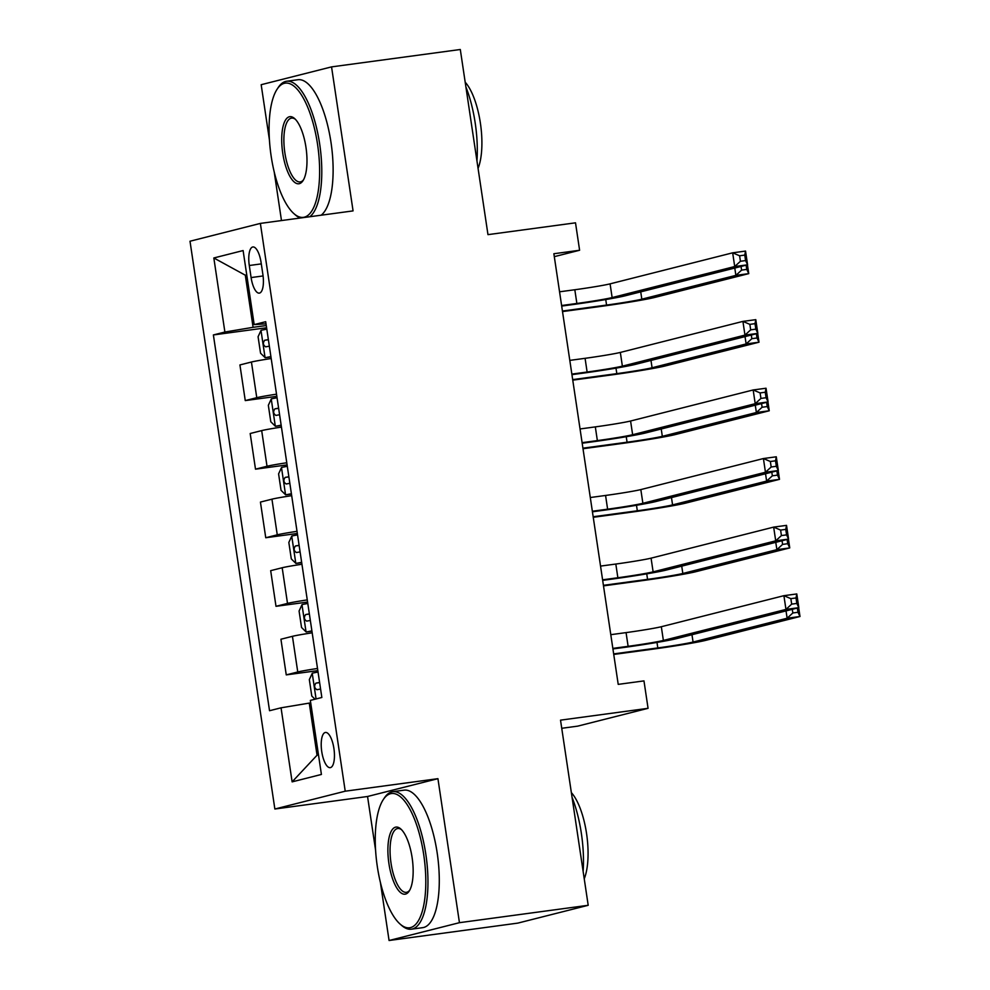 <?xml version="1.0" encoding="UTF-8"?>
<svg xmlns="http://www.w3.org/2000/svg" width="990" height="990" viewBox="0 0 990 990"><rect width="100%" height="100%" fill="white"/><g stroke="black" fill="none" stroke-linecap="round" stroke-linejoin="round"><path stroke-width="1.49" d="M333.915 748.514A17.758 6.237 -97.7 0 0 325.45 732.452A17.758 6.237 -97.7 0 0 321.75 751.596A17.758 6.237 -97.7 0 0 330.202 767.658A17.758 6.237 -97.7 0 0 333.915 748.514M561.738 728.293L577.69 726.14L648.066 708.32L643.97 680.897L618.218 684.375L553.868 253.737L579.608 250.26L575.512 222.824L487.971 234.642L460.3 49.5L331.551 66.887L261.174 84.707L269.428 139.924M380.383 882.35L389.07 940.5L517.82 923.113L588.196 905.293L459.447 922.68L437.927 778.672L345.225 791.196L274.861 809.016L367.55 796.492L375.606 850.348M345.225 791.196L260.37 223.406L190.006 241.226L274.861 809.016M274.205 171.926L281.482 220.56M389.07 940.5L459.447 922.68M249.294 265.506L251.101 277.571A17.201 6.051 -97.7 0 0 259.293 293.127A17.201 6.051 -97.7 0 0 262.894 274.589L261.088 262.511A17.201 6.051 -97.7 0 0 252.883 246.956A17.201 6.051 -97.7 0 0 249.294 265.506L261.286 263.885M246.745 274.849L245.31 275.208L253.094 327.319L224.891 332.034L213.382 334.942L269.54 710.721L281.049 707.813L309.264 703.098L317.048 755.221L318.483 754.85M224.891 332.034L213.828 257.969L243.107 250.557L254.183 324.609L266.013 323.829M281.049 707.813L292.124 781.865L321.416 774.452L310.34 700.4L321.849 697.48L265.691 321.7L254.183 324.609M648.066 708.32L560.526 720.151L588.196 905.293M260.37 223.406L353.071 210.895L331.551 66.887M554.301 256.658L579.608 250.26M246.77 275.01L245.31 275.208L213.828 257.969M266.26 325.549L253.094 327.319M310.712 702.9L309.264 703.098M213.382 334.942L266.595 327.752M271.186 358.529A22.201 0.829 171.5 0 0 251.435 362.018L239.927 364.939L245.26 400.591L276.841 396.334M317.518 668.473A22.201 0.829 171.5 0 0 297.755 671.975L286.259 674.883L317.839 670.626M286.259 674.883L280.925 639.231L292.434 636.323A22.201 0.829 171.5 0 1 312.184 632.82M307.271 599.903A22.201 0.829 171.5 0 0 287.508 603.405L276 606.313L307.581 602.056M276 606.313L270.678 570.661L282.187 567.74A22.201 0.829 171.5 0 1 301.938 564.25M297.012 531.333A22.201 0.829 171.5 0 0 277.262 534.823L265.753 537.743L297.334 533.474M265.753 537.743L260.432 502.079L271.941 499.17A22.201 0.829 171.5 0 1 291.691 495.668M286.766 462.763A22.201 0.829 171.5 0 0 267.015 466.253L255.507 469.173L287.088 464.904M255.507 469.173L250.185 433.509L261.682 430.601A22.201 0.829 171.5 0 1 281.445 427.098M276.519 394.181A22.201 0.829 171.5 0 0 256.769 397.683L245.26 400.591M292.124 781.865L317.048 755.221M437.927 778.672L367.55 796.492M561.602 305.526L576.873 303.46A27.757 1.04 171.5 0 0 612.129 297.569L734.716 266.533L732.662 252.821L745.544 251.076L747.586 264.8L625.012 295.837A41.63 1.559 -8.5 0 1 572.121 304.66L561.689 306.071M559.548 291.803L574.819 289.748A27.757 1.04 171.5 0 0 610.087 283.858L732.662 252.821L739.617 255.791L740.433 261.273L745.581 260.58L744.765 255.086L739.617 255.791M745.581 260.58L747.586 264.8L734.716 266.533L740.433 261.273M744.765 255.086L745.544 251.076M266.805 329.15L261.075 330.276L258.081 336.724L260.543 353.183L265.172 357.712L270.901 356.586M265.172 357.712L270.951 356.932M747.438 264.837L748.762 273.624L654.699 297.446A41.63 1.559 -8.5 0 1 601.821 306.269L562.506 311.578M268.364 339.582L264.689 340.251C262.709 342.936 263.043 345.126 265.679 346.834L269.342 346.166M562.431 311.033L606.573 305.069A27.757 1.04 171.5 0 0 641.829 299.178L735.879 275.369L734.79 268.043M741.052 266.446L741.609 270.109L746.757 269.404L746.113 265.172M746.757 269.404L748.762 273.624L735.879 275.369L741.609 270.109M571.849 374.096L587.12 372.03A27.757 1.04 171.5 0 0 622.376 366.151L744.963 335.103L742.921 321.391L755.791 319.659L757.845 333.37L635.258 364.407A41.63 1.559 -8.5 0 1 582.368 373.242L571.935 374.641M569.807 360.385L585.078 358.318A27.757 1.04 171.5 0 0 620.334 352.428L742.921 321.391L749.863 324.361L750.68 329.843L755.84 329.15L755.011 323.668L749.863 324.361M755.84 329.15L757.845 333.37L744.963 335.103L750.68 329.843M755.011 323.668L755.791 319.659M582.095 442.666L597.366 440.6A27.757 1.04 171.5 0 0 632.635 434.721L755.209 403.685L753.167 389.961L766.037 388.229L768.091 401.94L645.505 432.976A41.63 1.559 -8.5 0 1 592.614 441.812L582.182 443.223M580.053 428.955L595.324 426.888A27.757 1.04 171.5 0 0 630.581 421.01L753.167 389.961L760.11 392.931L760.939 398.413L766.087 397.72L765.258 392.238L760.11 392.931M766.087 397.72L768.091 401.94L755.209 403.685L760.939 398.413M765.258 392.238L766.037 388.229M592.342 511.236L607.613 509.182A27.757 1.04 171.5 0 0 642.881 503.291L765.456 472.255L763.414 458.543L776.284 456.798L778.338 470.51L655.751 501.559A41.63 1.559 -8.5 0 1 602.861 510.382L592.428 511.793M590.3 497.525L605.571 495.458A27.757 1.04 171.5 0 0 640.827 489.58L763.414 458.543L770.356 461.501L771.185 466.995L776.333 466.302L775.516 460.808L770.356 461.501M776.333 466.302L778.338 470.51L765.456 472.255L771.185 466.995M775.516 460.808L776.284 456.798M277.051 397.732L271.322 398.846L268.339 405.306L270.79 421.765L275.418 426.282L281.148 425.156M275.418 426.282L281.197 425.502M757.697 333.407L759.008 342.206L664.946 366.015A41.63 1.559 -8.5 0 1 612.067 374.839L572.752 380.148M278.611 408.152L274.935 408.833C272.955 411.506 273.29 413.696 275.925 415.416L279.588 414.736M572.678 379.603L616.82 373.638A27.757 1.04 171.5 0 0 652.076 367.76L746.126 343.938L745.037 336.612M751.311 335.028L751.856 338.679L757.004 337.986L756.372 333.741M757.004 337.986L759.008 342.206L746.126 343.938L751.856 338.679M287.298 466.302L281.568 467.429L278.586 473.876L281.049 490.335L285.665 494.851L291.394 493.738M285.665 494.851L291.444 494.072M767.943 401.977L769.255 410.776L675.205 434.585A41.63 1.559 -8.5 0 1 622.314 443.421L582.999 448.73M288.857 476.722L285.182 477.403C283.202 480.076 283.536 482.279 286.172 483.986L289.835 483.306M582.924 448.173L627.066 442.208A27.757 1.04 171.5 0 0 662.322 436.33L756.385 412.508L755.283 405.182M761.558 403.598L762.102 407.249L767.25 406.556L766.619 402.311M767.25 406.556L769.255 410.776L756.385 412.508L762.102 407.249M297.545 534.872L291.815 535.998L288.833 542.446L291.295 558.904L295.911 563.434L301.641 562.308M295.911 563.434L301.703 562.642M778.19 470.547L779.501 479.346L685.451 503.168A41.63 1.559 -8.5 0 1 632.561 511.991L593.257 517.3M299.104 545.304L295.441 545.973C293.461 548.646 293.783 550.848 296.418 552.556L300.094 551.888M593.171 516.743L637.312 510.791A27.757 1.04 171.5 0 0 672.569 504.9L766.631 481.091L765.53 473.752M771.804 472.168L772.349 475.819L777.496 475.126L776.865 470.894M777.496 475.126L779.501 479.346L766.631 481.091L772.349 475.819M602.601 579.818L617.871 577.752A27.757 1.04 171.5 0 0 653.128 571.861L775.715 540.825L773.66 527.113L786.53 525.368L788.585 539.092L665.998 570.129A41.63 1.559 -8.5 0 1 613.107 578.952L602.675 580.363M600.546 566.094L615.817 564.04A27.757 1.04 171.5 0 0 651.074 558.15L773.66 527.113L780.615 530.083L781.432 535.565L786.58 534.872L785.763 529.39L780.615 530.083M786.58 534.872L788.585 539.092L775.715 540.825L781.432 535.565M785.763 529.39L786.53 525.368M307.791 603.455L302.061 604.568L299.079 611.016L301.542 627.474L306.17 632.004L311.899 630.878M306.17 632.004L311.949 631.224M788.436 539.129L789.748 547.915L695.698 571.737A41.63 1.559 -8.5 0 1 642.807 580.561L603.504 585.87M309.35 613.874L305.687 614.543C303.707 617.228 304.029 619.418 306.665 621.126L310.34 620.458M603.417 585.325L647.559 579.36A27.757 1.04 171.5 0 0 682.828 573.47L776.878 549.66L775.776 542.334M782.051 540.738L782.595 544.401L787.743 543.696L787.112 539.463M787.743 543.696L789.748 547.915L776.878 549.66L782.595 544.401M317.555 144.342A67.716 23.797 -97.7 0 0 277.101 89.224A67.716 23.797 -97.7 0 0 271.149 156.098A67.716 23.797 -97.7 0 0 293.894 213.617A67.716 23.797 -97.7 0 0 317.555 144.342M277.101 89.224L278.215 87.516A69.387 24.391 82.3 0 1 286.605 81.254A69.387 24.391 82.3 0 1 319.671 143.995A69.387 24.391 82.3 0 1 309.833 216.736M305.96 147.287A33.858 11.905 82.3 0 1 302.977 180.725A33.858 11.905 82.3 0 1 282.744 153.165A33.858 11.905 82.3 0 1 294.575 118.528A33.858 11.905 82.3 0 1 305.96 147.287M295.354 119.27A32.2 11.311 -97.7 0 0 291.592 118.107A32.2 11.311 -97.7 0 0 284.86 152.806A32.2 11.311 -97.7 0 0 300.205 181.925A32.2 11.311 -97.7 0 0 303.534 179.809M465.882 86.873A69.387 24.391 82.3 0 1 475.2 122.995A69.387 24.391 82.3 0 1 476.957 161.024M465.189 82.207A49.958 17.56 82.3 0 1 480.385 123.082A49.958 17.56 82.3 0 1 478.059 168.387M286.605 81.254L297.94 79.72A69.387 24.391 82.3 0 1 331.007 142.461A69.387 24.391 82.3 0 1 321.156 215.201M300.156 218.035A69.387 24.391 82.3 0 1 295.428 214.966L293.894 213.617M423.732 854.766A67.716 23.797 -97.7 0 0 383.266 799.635A67.716 23.797 -97.7 0 0 377.314 866.522A67.716 23.797 -97.7 0 0 400.071 924.041A67.716 23.797 -97.7 0 0 423.732 854.766M383.266 799.635L384.392 797.928A69.387 24.391 82.3 0 1 392.782 791.678A69.387 24.391 82.3 0 1 425.849 854.407A69.387 24.391 82.3 0 1 411.357 929.189A69.387 24.391 82.3 0 1 401.606 925.39L400.071 924.041M412.125 857.699A33.858 11.905 82.3 0 1 409.155 891.149A33.858 11.905 82.3 0 1 388.921 863.577A33.858 11.905 82.3 0 1 400.752 828.939A33.858 11.905 82.3 0 1 412.125 857.699M401.532 829.682A32.2 11.311 -97.7 0 0 397.757 828.531A32.2 11.311 -97.7 0 0 391.038 863.231A32.2 11.311 -97.7 0 0 406.383 892.337A32.2 11.311 -97.7 0 0 409.699 890.22M572.047 797.284A69.387 24.391 82.3 0 1 581.365 833.407A69.387 24.391 82.3 0 1 583.135 871.435M571.354 792.619A49.958 17.56 82.3 0 1 586.55 833.493A49.958 17.56 82.3 0 1 584.236 878.798M392.782 791.678L404.118 790.144A69.387 24.391 82.3 0 1 437.172 852.885A69.387 24.391 82.3 0 1 422.68 927.667L411.357 929.189M612.847 648.388L628.118 646.322A27.757 1.04 171.5 0 0 663.374 640.443L785.961 609.407L783.907 595.683L796.789 593.951L798.831 607.662L676.244 638.699A41.63 1.559 -8.5 0 1 623.366 647.534L612.921 648.933M610.793 634.677L626.064 632.61A27.757 1.04 171.5 0 0 661.32 626.72L783.907 595.683L790.862 598.653L791.678 604.135L796.826 603.442L796.01 597.96L790.862 598.653M796.826 603.442L798.831 607.662L785.961 609.407L791.678 604.135M796.01 597.96L796.789 593.951M315.018 699.212L311.788 696.057L309.326 679.598L312.32 673.151L318.05 672.024M798.683 607.699L799.994 616.498L705.944 640.307A41.63 1.559 -8.5 0 1 653.054 649.131L613.75 654.44M319.597 682.444L315.934 683.125C313.954 685.798 314.276 687.988 316.911 689.708L320.587 689.028M613.664 653.895L657.805 647.93A27.757 1.04 171.5 0 0 693.074 642.052L787.124 618.23L786.035 610.904M792.297 609.32L792.841 612.971L797.99 612.278L797.358 608.033M797.99 612.278L799.994 616.498L787.124 618.23L792.841 612.971M256.769 397.683L251.435 362.018M267.015 466.253L261.682 430.601M277.262 534.823L271.941 499.17M287.508 603.405L282.187 567.74M297.755 671.975L292.434 636.323M263.08 275.95L251.101 277.571M574.819 289.748L576.873 303.46M610.087 283.858L612.129 297.569M261.001 330.437L265.06 357.6M605.744 299.562L606.573 305.069M640.728 291.852L641.829 299.178M268.389 339.756L264.689 340.251M585.078 358.318L587.12 372.03M620.334 352.428L622.376 366.151M595.324 426.888L597.366 440.6M630.581 421.01L632.635 434.721M605.571 495.458L607.613 509.182M640.827 489.58L642.881 503.291M271.248 399.019L275.307 426.17M615.99 368.132L616.82 373.638M650.987 360.422L652.076 367.76M278.635 408.325L274.935 408.833M281.494 467.589L285.553 494.74M626.249 436.701L627.066 442.208M661.233 429.004L662.322 436.33M288.882 476.908L285.182 477.403M291.741 536.159L295.8 563.31M636.496 505.271L637.312 510.791M671.48 497.574L672.569 504.9M299.129 545.478L295.441 545.973M615.817 564.04L617.871 577.752M651.074 558.15L653.128 571.861M301.987 604.729L306.046 631.892M646.742 573.854L647.559 579.36M681.726 566.144L682.828 573.47M309.375 614.048L305.687 614.543M626.064 632.61L628.118 646.322M661.32 626.72L663.374 640.443M312.234 673.311L316.07 698.94M656.989 642.423L657.805 647.93M691.973 634.714L693.074 642.052M319.634 682.617L315.934 683.125"/></g></svg>
